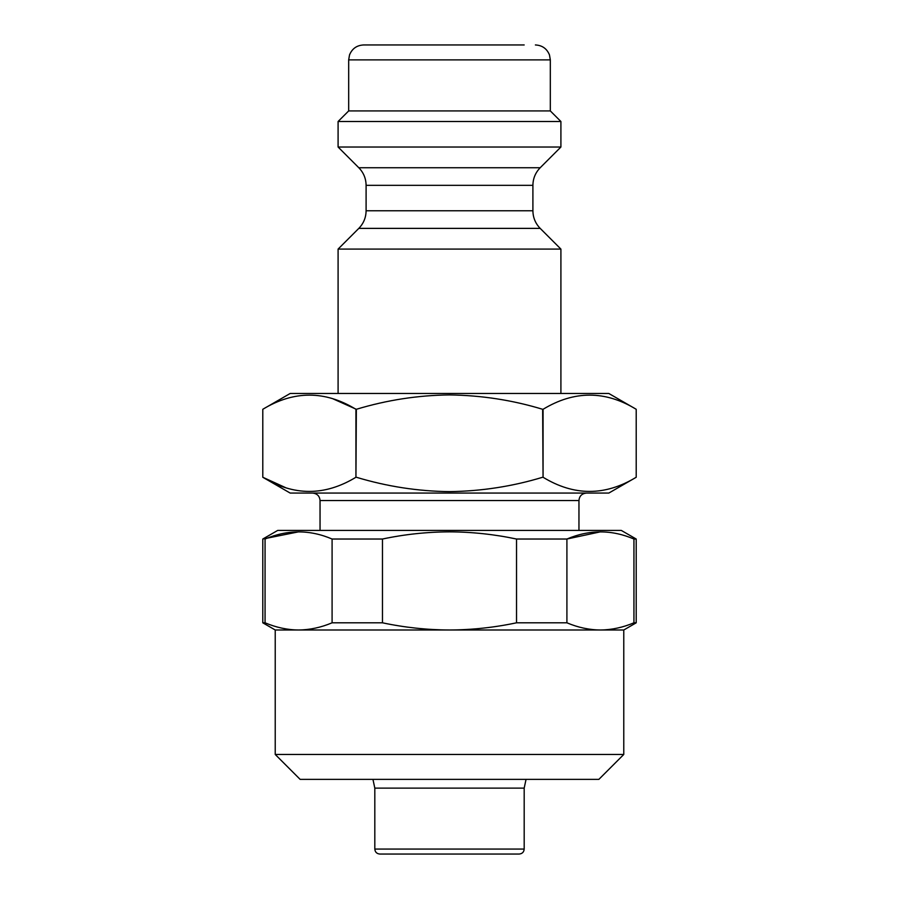 <?xml version="1.0" encoding="UTF-8"?>
<svg xmlns="http://www.w3.org/2000/svg" width="899" height="899" viewBox="0 0 899 899"><rect width="100%" height="100%" fill="white"/><g stroke="black" fill="none" stroke-linecap="round" stroke-linejoin="round"><path stroke-width="1.35" d="M623.771 754.463L275.229 754.463L300.131 779.366L598.869 779.366L623.771 754.463L623.771 629.997L636.211 622.805L636.211 539.029L633.941 539.029C611.702 529.522 589.362 529.522 566.909 539.029L566.909 622.805C578.012 627.502 589.193 629.896 600.42 629.997C611.646 629.884 622.816 627.491 633.941 622.805L633.941 539.029M275.229 754.463L275.229 629.997L449.5 629.997C472.009 629.896 494.36 627.502 516.532 622.805L516.532 539.029L566.909 539.029L600.408 531.848M275.229 629.997L262.789 622.805L262.789 539.029L277.724 530.41L621.276 530.41L636.211 539.029M262.789 539.029L298.569 531.848M332.091 539.029C309.863 529.522 287.523 529.522 265.059 539.029L265.059 622.805C276.173 627.502 287.343 629.896 298.58 629.997C309.807 629.884 320.977 627.491 332.091 622.805L332.091 539.029L382.468 539.029L382.468 622.805C404.494 627.491 426.834 629.884 449.5 629.997L623.771 629.997M516.532 539.029C494.36 534.343 472.009 531.938 449.5 531.848C426.845 531.95 404.494 534.343 382.468 539.029M519.206 854.05L379.794 854.05C376.737 853.724 375.085 852.072 374.816 849.072L524.184 849.072C523.915 852.072 522.263 853.724 519.206 854.05M524.184 849.072L524.184 788.131L374.816 788.131L372.95 779.366M262.789 477.257L262.789 409.292L290.175 393.481L608.825 393.481L636.211 409.292L636.211 477.257L636.211 409.292C605.241 390.413 574.191 390.413 543.063 409.292L543.063 477.257C574.034 496.136 605.083 496.136 636.211 477.257L608.825 493.068L290.175 493.068L262.789 477.257C293.759 496.136 324.809 496.136 355.937 477.257L355.937 409.292C324.966 390.413 293.917 390.413 262.789 409.292L262.789 477.257L285.826 487.752M543.063 477.257L542.648 409.292C512.475 400.134 481.426 395.346 449.5 394.919C417.956 395.279 386.907 400.066 356.352 409.292L355.937 477.257M356.352 477.257C386.907 486.483 417.956 491.27 449.5 491.629C481.426 491.202 512.475 486.415 542.648 477.257M532.905 185.34L366.095 185.34C366.005 178.508 363.567 172.642 358.813 167.742L540.187 167.742C535.433 172.642 532.995 178.508 532.905 185.34L532.905 210.771C532.995 217.603 535.433 223.469 540.187 228.38L560.909 249.09L338.091 249.09L338.091 393.481M560.909 147.02L338.091 147.02L338.091 121.5L560.909 121.5L560.909 147.02L540.187 167.742M524.184 44.95L363.612 44.95C356.802 45.298 352.105 48.636 349.52 54.94L348.677 59.885L550.323 59.885L550.323 110.925L348.677 110.925L338.091 121.5M356.352 409.292L332.911 398.796M363.612 44.95L374.816 44.95M262.789 622.805L265.059 622.805M600.42 629.997C611.657 629.896 622.827 627.502 633.941 622.805L636.211 622.805M516.532 622.805L566.909 622.805M332.091 622.805L382.468 622.805M578.956 530.41L578.956 500.541L320.044 500.541C319.639 496.046 317.156 493.551 312.571 493.068M540.187 228.38L358.813 228.38L338.091 249.09M532.905 210.771L366.095 210.771C366.005 217.603 363.567 223.469 358.813 228.38M524.184 788.131L526.05 779.366M560.909 249.09L560.909 393.481M550.323 110.925L560.909 121.5M550.323 59.885L549.48 54.94C546.895 48.636 542.198 45.298 535.388 44.95M348.677 59.885L348.677 110.925M358.813 167.742L338.091 147.02M366.095 185.34L366.095 210.771M578.956 500.541C579.361 496.046 581.844 493.551 586.429 493.068M320.044 500.541L320.044 530.41M374.816 788.131L374.816 849.072"/></g></svg>
